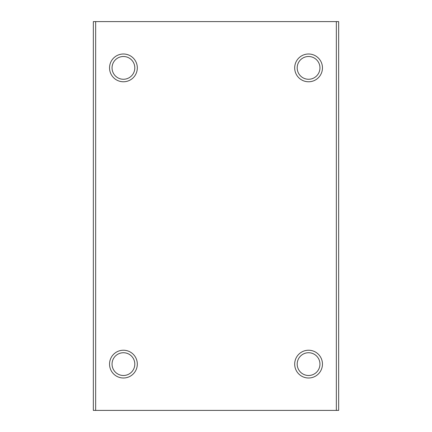 <?xml version="1.0" encoding="UTF-8"?>
<svg xmlns="http://www.w3.org/2000/svg" width="432" height="432" viewBox="0 0 432 432"><rect width="100%" height="100%" fill="white"/><g stroke="black" fill="none" stroke-linecap="round" stroke-linejoin="round"><path stroke-width="0.65" d="M308.572 350.228A13.883 13.883 0 0 1 320.598 371.056A13.883 13.883 0 0 1 296.546 371.056A13.883 13.883 0 0 1 308.572 350.228M308.572 54A13.883 13.883 0 0 1 320.598 74.828A13.883 13.883 0 0 1 296.546 74.828A13.883 13.883 0 0 1 308.572 54M336.344 21.6L338.656 21.6L338.656 410.4L336.344 410.4L336.344 21.6L93.344 21.6L93.344 410.4L95.656 410.4L95.656 21.6M336.344 410.4L95.656 410.4M123.428 350.228A13.883 13.883 0 0 1 135.454 371.056A13.883 13.883 0 0 1 111.402 371.056A13.883 13.883 0 0 1 123.428 350.228M123.428 54A13.883 13.883 0 0 1 135.454 74.828A13.883 13.883 0 0 1 111.402 74.828A13.883 13.883 0 0 1 123.428 54M123.428 56.506A11.378 11.378 0 0 1 133.283 73.575A11.378 11.378 0 0 1 113.573 73.575A11.378 11.378 0 0 1 123.428 56.506M308.572 352.733A11.378 11.378 0 0 1 318.427 369.803A11.378 11.378 0 0 1 298.717 369.803A11.378 11.378 0 0 1 308.572 352.733M123.428 352.733A11.378 11.378 0 0 1 133.283 369.803A11.378 11.378 0 0 1 113.573 369.803A11.378 11.378 0 0 1 123.428 352.733M308.572 56.506A11.378 11.378 0 0 1 318.427 73.575A11.378 11.378 0 0 1 298.717 73.575A11.378 11.378 0 0 1 308.572 56.506"/></g></svg>
